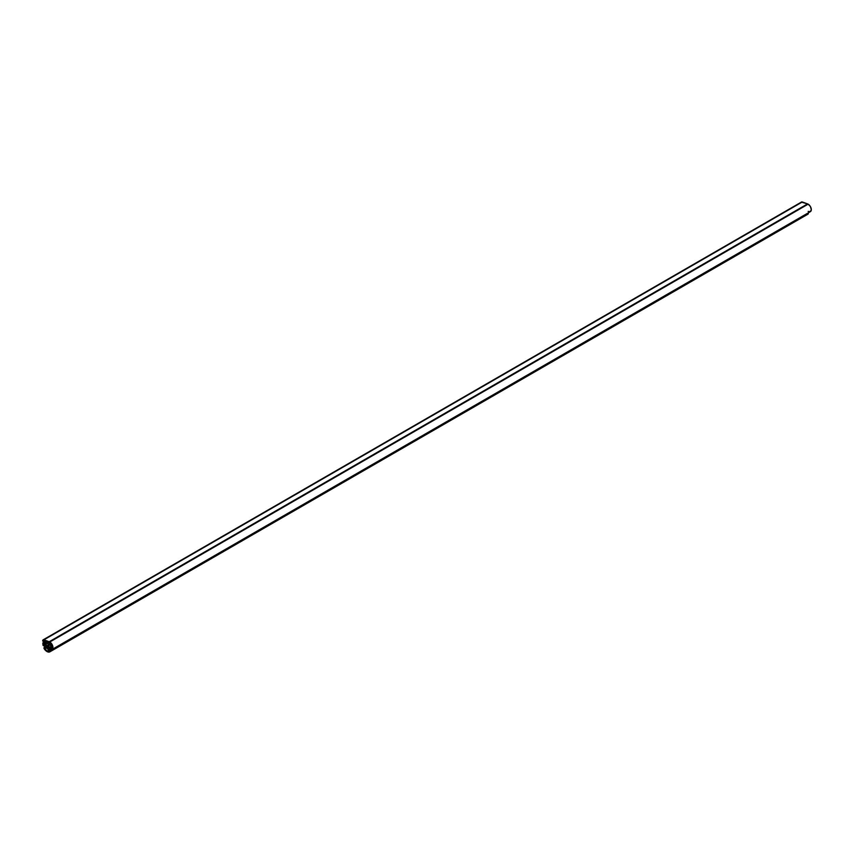 <?xml version="1.0" encoding="UTF-8"?>
<svg xmlns="http://www.w3.org/2000/svg" width="854" height="854" viewBox="0 0 854 854"><rect width="100%" height="100%" fill="white"/><g stroke="black" fill="none" stroke-linecap="round" stroke-linejoin="round"><path stroke-width="1.28" d="M46.938 648.293A2.679 1.548 60 0 1 47.312 648.549L49.286 651.079L46.949 650.855L44.611 648.389L46.564 648.122A2.679 1.548 60 0 1 46.938 648.293A2.679 1.548 60 0 1 47.312 648.549A5.305 3.064 60 0 1 49.201 650.78L49.169 651.26A5.145 2.968 60 0 1 44.718 648.688L44.696 648.186A5.316 3.064 60 0 1 46.564 648.122A2.679 1.548 60 0 1 46.938 648.293M49.436 643.275A2.679 1.548 60 0 1 49.788 643.446A2.679 1.548 -120 0 0 49.436 643.275L44.034 641.333L43.928 640.575L49.329 642.528A3.544 2.039 60 0 1 49.788 642.742A3.544 2.039 60 0 1 52.105 645.859A3.544 2.039 60 0 1 51.56 648.698A3.544 2.039 60 0 1 49.788 648.517L44.066 645.218L44.066 644.514L50.845 648.058L51.539 645.805L49.788 643.446A2.679 1.548 60 0 1 51.539 645.805A2.679 1.548 60 0 1 51.133 647.951A2.679 1.548 60 0 1 49.788 647.823L44.066 644.514L44.066 645.218L49.788 648.517A3.544 2.039 60 0 0 51.56 648.698L50.279 648.752L51.56 648.698A3.544 2.039 60 0 0 52.105 645.859A3.544 2.039 60 0 0 49.788 642.742L52.105 645.859L51.87 648.442L52.105 645.859L49.788 642.742A3.544 2.039 -120 0 0 49.329 642.528A3.544 2.039 60 0 1 49.788 642.742A3.544 2.039 60 0 0 49.329 642.528L43.928 640.575L44.034 641.333L49.436 643.275A2.679 1.548 60 0 1 49.788 643.446A2.679 1.548 60 0 1 51.539 645.805A2.679 1.548 60 0 1 51.133 647.951A2.679 1.548 60 0 1 49.788 647.823L44.066 644.514L44.066 645.218L49.788 648.517L44.066 645.218L44.066 644.514L50.845 648.058L51.539 645.805L49.788 643.446A2.679 1.548 60 0 0 49.436 643.275L44.034 641.333L49.436 643.275M47.472 643.329L48.667 645.677L48.529 643.767L49.564 644.076A1.772 1.025 60 0 1 49.788 644.183A1.772 1.025 60 0 1 50.952 645.741A1.772 1.025 60 0 1 50.674 647.161A1.772 1.025 60 0 1 49.788 647.076L51.037 646.35L50.034 647.193L43.906 643.617L43.159 642.977L44.291 642.325L43.298 643.094A5.359 3.096 60 0 0 44.525 644.033L49.788 647.076L51.037 646.35L49.788 644.183A1.772 1.025 60 0 0 49.564 644.076L48.55 643.745L48.763 645.656L47.546 643.393L45.294 642.539L47.45 643.318L45.454 644.46L45.241 642.528L45.454 644.46M44.141 642.123L44.974 644.108L44.141 642.123M808.151 211.429L810.382 211.653L811.3 209.614L810.382 206.508L808.151 204.159A4.451 2.573 -120 0 0 807.574 203.892L49.212 641.728A4.451 2.573 60 0 1 49.788 641.994L808.151 204.159A4.451 2.573 -120 0 0 807.574 203.892L801.362 202.12M52.019 649.488L810.382 211.653A4.451 2.573 -120 0 0 811.065 208.077A4.451 2.573 -120 0 0 808.151 204.159L49.788 641.994A4.451 2.573 60 0 1 52.702 645.923A4.451 2.573 60 0 1 52.019 649.488A4.451 2.573 60 0 1 49.788 649.264L48.005 648.464A6.149 3.555 60 0 1 49.745 650.759L51.731 649.616L49.745 650.759A1.025 0.587 60 0 1 49.692 651.933A5.967 3.448 60 0 1 44.205 648.762A1.025 0.587 60 0 1 44.152 647.524A6.159 3.555 60 0 1 44.237 647.471A6.159 3.555 60 0 1 45.881 647.225L43.159 645.432L42.828 642.945L42.978 645.293L45.945 647.14L44.152 647.524L44.024 648.399L47.685 651.869L49.938 651.485L47.963 648.261L50.994 649.68L52.404 649.157L52.702 645.923L49.788 641.994A4.451 2.573 -120 0 0 49.212 641.728L43.661 639.753L42.711 641.034L44.109 642.112L42.711 641.034A2.146 1.238 60 0 1 43.148 639.849A2.146 1.238 60 0 1 43.938 639.817L802.301 201.982L807.574 203.892L49.212 641.728L43.938 639.817L802.301 201.982A2.146 1.238 -120 0 0 801.511 202.014L43.148 639.849M808.055 214.098L808.108 212.924A1.025 0.587 -120 0 1 808.055 214.098L49.767 651.89M45.465 646.766L44.333 647.417M47.151 643.211L45.529 644.151L47.151 643.211M50.237 644.546L48.838 645.357L50.237 644.546M45.956 647.972L44.718 648.688L45.956 647.972M49.329 642.528L43.928 640.575L44.034 641.333L43.928 640.575L49.329 642.528M45.027 641.685L42.828 642.945M49.735 651.912L808.097 214.076M48.763 645.656L50.397 644.717"/></g></svg>
